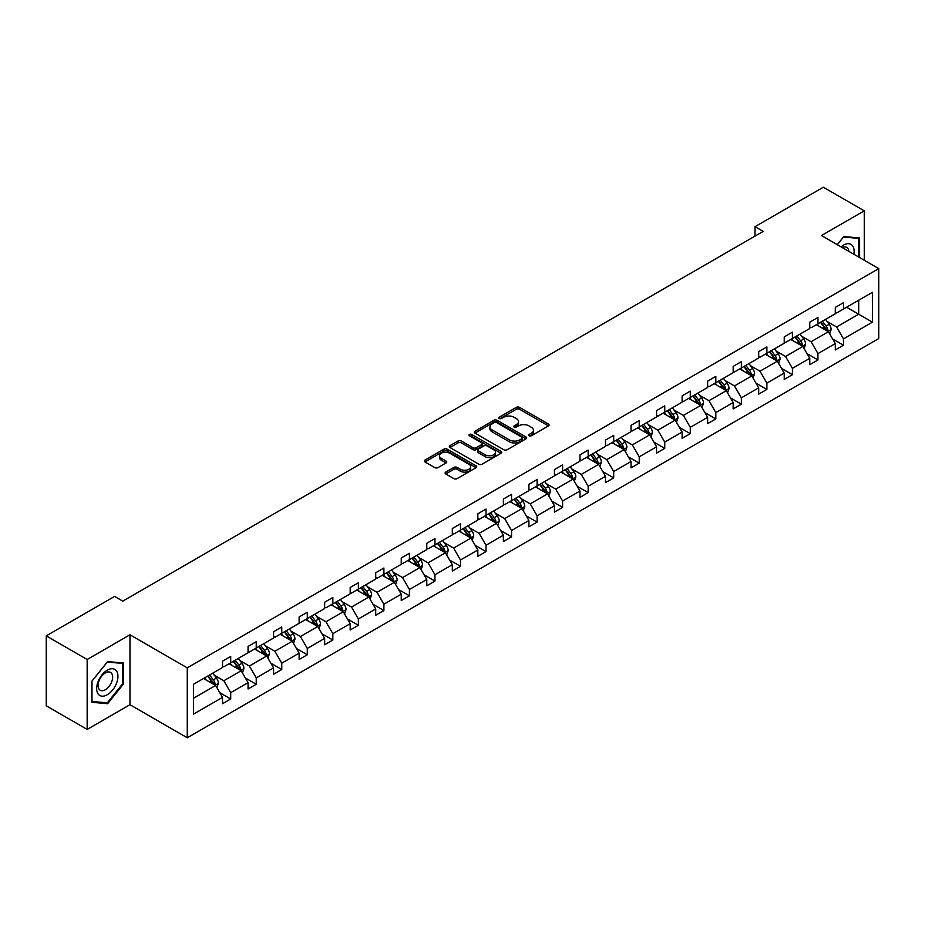 <?xml version="1.0" encoding="UTF-8"?>
<svg xmlns="http://www.w3.org/2000/svg" width="925" height="925" viewBox="0 0 925 925"><rect width="100%" height="100%" fill="white"/><g stroke="black" fill="none" stroke-linecap="round" stroke-linejoin="round"><path stroke-width="1.39" d="M529.123 435.767A1.596 0.913 0 0 0 531.366 435.767L548.433 425.905A2.266 1.307 0 0 0 549.103 424.98A2.266 1.307 0 0 0 548.433 424.055L519.515 407.358A2.266 1.307 0 0 0 516.312 407.358L499.234 417.21A1.596 0.913 0 0 0 498.772 417.857A1.596 0.913 0 0 0 499.234 418.505A1.596 0.913 0 0 0 501.489 418.505L503.697 417.233A7.273 4.197 0 0 1 513.976 417.233L516.381 418.62A7.273 4.197 0 0 1 518.52 421.592A7.273 4.197 0 0 1 516.381 424.563L514.173 425.835A1.596 0.913 0 0 0 513.71 426.483A1.596 0.913 0 0 0 514.173 427.13A1.596 0.913 0 0 0 516.428 427.13L518.636 425.858A7.273 4.197 0 0 1 528.915 425.858L531.332 427.257A7.273 4.197 0 0 1 533.459 430.217A7.273 4.197 0 0 1 531.332 433.189L529.123 434.461A1.596 0.913 0 0 0 528.649 435.108A1.596 0.913 0 0 0 529.123 435.767L529.123 434.461M445.781 472.097A2.266 1.307 0 0 0 445.11 473.022A2.266 1.307 0 0 0 445.781 473.947L453.897 478.641A2.266 1.307 0 0 0 457.112 478.641L476.063 467.692A2.266 1.307 0 0 0 476.733 466.767A2.266 1.307 0 0 0 476.063 465.842L447.145 449.145A2.266 1.307 0 0 0 443.931 449.145L424.98 460.083A2.266 1.307 0 0 0 424.309 461.008A2.266 1.307 0 0 0 424.98 461.945L434.773 467.599A2.266 1.307 0 0 0 437.988 467.599L446.104 462.916A2.266 1.307 0 0 0 446.763 461.991A2.266 1.307 0 0 0 446.104 461.055L441.237 458.257A6.082 3.503 0 0 1 439.456 455.771A6.082 3.503 0 0 1 443.214 452.533A6.082 3.503 0 0 1 449.839 453.296L468.871 464.281A6.082 3.503 0 0 1 470.652 466.767A6.082 3.503 0 0 1 466.905 470.004A6.082 3.503 0 0 1 460.28 469.241L457.112 467.414A2.266 1.307 0 0 0 453.897 467.414L445.781 472.097L445.781 473.947L453.897 469.299L453.897 467.414M129.963 634.781L87.17 659.49L46.25 635.868L46.25 705.798L87.17 729.42L129.963 704.711L187.255 737.78L187.255 667.862L129.963 634.781L129.963 704.711M864.262 260.26L864.262 210.842L821.469 235.551L878.75 268.62L187.255 667.862M864.262 210.842L823.343 187.22L755.02 226.671L755.02 236.118M46.25 635.868L114.584 596.417L122.771 601.146L763.194 231.389L755.02 226.671M503.859 449.793A2.266 1.307 0 0 0 507.073 449.793L526.024 438.843A2.266 1.307 0 0 0 526.695 437.918A2.266 1.307 0 0 0 526.024 436.993L497.107 420.297A2.266 1.307 0 0 0 493.892 420.297L474.941 431.235A2.266 1.307 0 0 0 474.271 432.172A2.266 1.307 0 0 0 474.941 433.097L503.859 449.793M470.027 436.103A1.596 0.913 0 0 1 471.646 436.334L471.646 434.438L501.049 451.412A2.266 1.307 0 0 1 501.708 452.337A2.266 1.307 0 0 1 501.049 453.273L482.087 464.211A2.266 1.307 0 0 1 478.873 464.211L449.955 447.515L449.955 445.665A2.266 1.307 0 0 0 449.296 446.59A2.266 1.307 0 0 0 449.955 447.515M449.955 445.665L458.072 440.982A2.266 1.307 0 0 1 461.286 440.982L473.01 447.746A2.266 1.307 0 0 0 476.225 447.746L481.601 444.647A2.266 1.307 0 0 0 482.272 443.711A2.266 1.307 0 0 0 481.601 442.786L469.391 435.733A1.596 0.913 0 0 1 468.929 435.085A1.596 0.913 0 0 1 469.912 434.241A1.596 0.913 0 0 1 471.646 434.438M87.17 659.49L87.17 729.42M193.556 684.257L222.52 667.526L222.52 661.19L230.707 656.472L230.707 662.797L248.05 652.784L248.05 646.459L256.237 641.73L256.237 648.055L273.58 638.042L273.58 631.717L281.767 626.988L281.767 633.324L299.122 623.3L299.122 616.975L307.297 612.246L307.297 618.582L324.652 608.558L324.652 602.233L332.838 597.504L332.838 603.84L350.182 593.827L350.182 587.491L358.368 582.762L358.368 589.098L375.712 579.085L375.712 572.748L383.898 568.019L383.898 574.356L401.242 564.342L401.242 558.006L409.428 553.289L409.428 559.613L426.783 549.6L426.783 543.264L434.958 538.547L434.958 544.871L452.313 534.858L452.313 528.522L460.5 523.804L460.5 530.129L477.843 520.116L477.843 513.791L486.03 509.062L486.03 515.387L503.373 505.374L503.373 499.049L511.56 494.32L511.56 500.656L528.903 490.632L528.903 484.307L537.09 479.578L537.09 485.914L554.445 475.889L554.445 469.565L562.62 464.836L562.62 471.172L579.975 461.159L579.975 454.822L588.161 450.093L588.161 456.43L605.505 446.417L605.505 440.08L613.691 435.351L613.691 441.688L631.035 431.674L631.035 425.338L639.221 420.621L639.221 426.945L656.565 416.932L656.565 410.596L664.751 405.878L664.751 412.203L682.107 402.19L682.107 395.854L690.281 391.136L690.281 397.461L707.637 387.448L707.637 381.123L715.823 376.394L715.823 382.719L733.167 372.706L733.167 366.381L741.353 361.652L741.353 367.988L758.697 357.963L758.697 351.639L766.883 346.91L766.883 353.246L784.227 343.221L784.227 336.897L792.413 332.167L792.413 338.504L809.768 328.491L809.768 322.154L817.943 317.425L817.943 323.762L835.298 313.748L835.298 307.412L843.484 302.683L843.484 309.019L872.448 292.288L872.448 322.154L843.484 338.885L843.484 345.21L835.298 349.939L835.298 343.603L817.943 353.616L817.943 359.952L809.768 364.681L809.768 358.345L792.413 368.358L792.413 374.694L784.227 379.412L784.227 373.087L766.883 383.1L766.883 389.437L758.697 394.154L758.697 387.829L741.353 397.842L741.353 404.179L733.167 408.896L733.167 402.572L715.823 412.585L715.823 418.921L707.637 423.638L707.637 417.314L690.281 427.327L690.281 433.652L682.107 438.381L682.107 432.044L664.751 442.069L664.751 448.394L656.565 453.123L656.565 446.787L639.221 456.811L639.221 463.136L631.035 467.865L631.035 461.529L613.691 471.553L613.691 477.878L605.505 482.607L605.505 476.271L588.161 486.284L588.161 492.62L579.975 497.349L579.975 491.013L562.62 501.026L562.62 507.363L554.445 512.08L554.445 505.755L537.09 515.768L537.09 522.105L528.903 526.822L528.903 520.498L511.56 530.511L511.56 536.847L503.373 541.564L503.373 535.24L486.03 545.253L486.03 551.589L477.843 556.307L477.843 549.982L460.5 559.995L460.5 566.32L452.313 571.049L452.313 564.712L434.958 574.737L434.958 581.062L426.783 585.791L426.783 579.455L409.428 589.479L409.428 595.804L401.242 600.533L401.242 594.197L383.898 604.222L383.898 610.546L375.712 615.275L375.712 608.939L358.368 618.952L358.368 625.288L350.182 630.018L350.182 623.681L332.838 633.694L332.838 640.031L324.652 644.76L324.652 638.423L307.297 648.437L307.297 654.773L299.122 659.49L299.122 653.166L281.767 663.179L281.767 669.515L273.58 674.232L273.58 667.908L256.237 677.921L256.237 684.257L248.05 688.975L248.05 682.65L230.707 692.663L230.707 698.988L222.52 703.717L222.52 697.392L193.556 714.112L193.556 684.257M187.255 737.78L878.75 338.55L878.75 268.62M229.065 663.745L241.182 670.741L223.827 680.754L214.357 675.285M223.827 680.754L230.707 692.663M241.182 670.741L248.05 682.65M222.52 666.012L223.827 666.775L230.707 662.797M254.595 649.003L266.712 655.998L249.357 666.012L239.887 660.543M249.357 666.012L256.237 677.921M266.712 655.998L273.58 667.908M248.05 651.269L249.357 652.032L256.237 648.055M280.136 634.261L292.242 641.256L274.898 651.269L265.417 645.8M274.898 651.269L281.767 663.179M292.242 641.256L299.122 653.166M273.58 636.527L274.898 637.29L281.767 633.324M305.666 619.519L317.772 626.514L300.428 636.527L290.959 631.058M300.428 636.527L307.297 648.437M317.772 626.514L324.652 638.423M299.122 621.797L300.428 622.548L307.297 618.582M331.196 604.788L343.314 611.772L325.958 621.797L316.489 616.327M325.958 621.797L332.838 633.694M343.314 611.772L350.182 623.681M324.652 607.054L325.958 607.806L332.838 603.84M356.726 590.046L368.844 597.03L351.488 607.054L342.019 601.585M351.488 607.054L358.368 618.952M368.844 597.03L375.712 608.939M350.182 592.312L351.488 593.064L358.368 589.098M382.256 575.304L394.374 582.299L377.018 592.312L367.549 586.843M377.018 592.312L383.898 604.222M394.374 582.299L401.242 594.197M375.712 577.57L377.018 578.322L383.898 574.356M407.798 560.562L419.904 567.557L402.56 577.57L393.079 572.101M402.56 577.57L409.428 589.479M419.904 567.557L426.783 579.455M401.242 562.828L402.56 563.579L409.428 559.613M433.328 545.819L445.434 552.815L428.09 562.828L418.62 557.359M428.09 562.828L434.958 574.737M445.434 552.815L452.313 564.712M426.783 548.086L428.09 548.849L434.958 544.871M458.858 531.077L470.975 538.072L453.62 548.086L444.15 542.617M453.62 548.086L460.5 559.995M470.975 538.072L477.843 549.982M452.313 533.343L453.62 534.107L460.5 530.129M484.388 516.335L496.505 523.33L479.15 533.343L469.68 527.874M479.15 533.343L486.03 545.253M496.505 523.33L503.373 535.24M477.843 518.601L479.15 519.364L486.03 515.387M509.918 501.593L522.035 508.588L504.68 518.601L495.21 513.132M504.68 518.601L511.56 530.511M522.035 508.588L528.903 520.498M503.373 503.859L504.68 504.622L511.56 500.656M535.459 486.851L547.565 493.846L530.222 503.859L520.74 498.39M530.222 503.859L537.09 515.768M547.565 493.846L554.445 505.755M528.903 489.128L530.222 489.88L537.09 485.914M560.989 472.12L573.095 479.104L555.752 489.128L546.282 483.659M555.752 489.128L562.62 501.026M573.095 479.104L579.975 491.013M554.445 474.386L555.752 475.138L562.62 471.172M586.519 457.378L598.637 464.362L581.282 474.386L571.812 468.917M581.282 474.386L588.161 486.284M598.637 464.362L605.505 476.271M579.975 459.644L581.282 460.396L588.161 456.43M612.049 442.636L624.167 449.631L606.812 459.644L597.342 454.175M606.812 459.644L613.691 471.553M624.167 449.631L631.035 461.529M605.505 444.902L606.812 445.653L613.691 441.688M637.579 427.893L649.697 434.889L632.342 444.902L622.872 439.433M632.342 444.902L639.221 456.811M649.697 434.889L656.565 446.787M631.035 430.16L632.342 430.911L639.221 426.945M663.121 413.151L675.227 420.147L657.883 430.16L648.402 424.691M657.883 430.16L664.751 442.069M675.227 420.147L682.107 432.044M656.565 415.417L657.883 416.169L664.751 412.203M688.651 398.409L700.757 405.404L683.413 415.417L673.943 409.948M683.413 415.417L690.281 427.327M700.757 405.404L707.637 417.314M682.107 400.675L683.413 401.438L690.281 397.461M714.181 383.667L726.298 390.662L708.943 400.675L699.473 395.206M708.943 400.675L715.823 412.585M726.298 390.662L733.167 402.572M707.637 385.933L708.943 386.696L715.823 382.719M739.711 368.925L751.828 375.92L734.473 385.933L725.003 380.464M734.473 385.933L741.353 397.842M751.828 375.92L758.697 387.829M733.167 371.191L734.473 371.954L741.353 367.988M765.241 354.183L777.358 361.178L760.003 371.191L750.533 365.722M760.003 371.191L766.883 383.1M777.358 361.178L784.227 373.087M758.697 356.46L760.003 357.212L766.883 353.246M790.782 339.452L802.888 346.436L785.545 356.46L776.063 350.991M785.545 356.46L792.413 368.358M802.888 346.436L809.768 358.345M784.227 341.718L785.545 342.47L792.413 338.504M816.312 324.71L828.418 331.693L811.075 341.718L801.605 336.249M811.075 341.718L817.943 353.616M828.418 331.693L835.298 343.603M809.768 326.976L811.075 327.728L817.943 323.762M846.583 307.227L858.701 314.211L836.605 326.976L827.135 321.507M836.605 326.976L843.484 338.885M872.448 322.154L858.701 314.211L858.701 300.232L872.448 292.288M835.298 312.234L836.605 312.985L843.484 309.019M193.556 698.236L215.652 685.483L203.535 678.487M215.652 685.483L222.52 697.392M832.593 338.932L843.484 345.21M807.062 353.662L817.943 359.952M781.532 368.404L792.413 374.694M756.003 383.147L766.883 389.437M730.461 397.889L741.353 404.179M704.931 412.631L715.823 418.921M679.401 427.373L690.281 433.652M653.871 442.115L664.751 448.394M628.341 456.858L639.221 463.136M602.799 471.6L613.691 477.878M577.269 486.342L588.161 492.62M551.739 501.072L562.62 507.363M526.209 515.815L537.09 522.105M500.679 530.557L511.56 536.847M475.138 545.299L486.03 551.589M449.608 560.041L460.5 566.32M424.078 574.783L434.958 581.062M398.548 589.526L409.428 595.804M373.018 604.268L383.898 610.546M347.488 619.01L358.368 625.288M321.946 633.741L332.838 640.031M296.416 648.483L307.297 654.773M270.886 663.225L281.767 669.515M245.356 677.967L256.237 684.257M219.826 692.709L230.707 698.988M859.603 257.566L859.603 237.968L843.808 236.557L837.275 244.674M123.418 684.061L123.418 662.994L107.624 661.583L91.829 681.239L91.829 702.295L107.624 703.705L123.418 684.061L122.597 683.587M529.759 435.987L531.332 435.074A7.273 4.197 0 0 0 533.459 432.114L533.459 430.217M518.52 421.592L518.52 423.488A7.273 4.197 0 0 1 516.381 426.448L514.809 427.362M548.433 424.055L548.433 425.905L519.515 409.243A2.266 1.307 0 0 0 516.312 409.243L499.87 418.736M525.99 438.866L497.107 422.182A2.266 1.307 0 0 0 493.892 422.182L474.964 433.108M522.012 438.566A1.596 0.913 0 0 0 522.475 437.918A1.596 0.913 0 0 0 522.012 437.271L496.621 422.609A1.596 0.913 0 0 0 494.378 422.609L492.042 423.962A7.273 4.197 0 0 0 489.915 426.922A7.273 4.197 0 0 0 492.042 429.894L509.397 439.907A7.273 4.197 0 0 0 519.677 439.907L522.012 438.566L522.012 440.462A1.596 0.913 0 0 0 522.475 439.803L522.475 437.918M489.915 426.922L489.915 428.818A7.273 4.197 0 0 0 492.042 431.79L492.042 429.894M522.012 440.462L519.677 441.803A7.273 4.197 0 0 1 509.397 441.803L492.042 431.79M449.989 447.538L458.072 442.867L458.072 440.982M482.272 443.711L482.272 445.607A2.266 1.307 0 0 1 481.601 446.532L476.225 449.642A2.266 1.307 0 0 1 473.01 449.642L461.286 442.867A2.266 1.307 0 0 0 458.072 442.867M471.646 436.334L501.015 453.285M485.186 454.776A6.082 3.503 0 0 0 491.799 455.539A6.082 3.503 0 0 0 495.557 452.29A6.082 3.503 0 0 0 493.777 449.816L487.07 445.942A2.266 1.307 0 0 0 483.856 445.942L478.468 449.053A2.266 1.307 0 0 0 477.809 449.978A2.266 1.307 0 0 0 478.468 450.903L485.186 454.776L485.186 456.661A6.082 3.503 0 0 0 491.799 457.424A6.082 3.503 0 0 0 495.557 454.187L495.557 452.29M477.809 449.978L477.809 451.863A2.266 1.307 0 0 0 478.468 452.799L478.468 450.903M485.186 456.661L478.468 452.799M470.652 466.767L470.652 468.651A6.082 3.503 0 0 1 466.905 471.9A6.082 3.503 0 0 1 460.28 471.137L457.112 469.299A2.266 1.307 0 0 0 453.897 469.299M439.456 455.771L439.456 457.667A6.082 3.503 0 0 0 441.237 460.141L441.237 458.257M446.104 461.055L446.104 462.916L441.237 460.141M476.028 467.703L447.145 451.03A2.266 1.307 0 0 0 443.931 451.03L425.003 461.957M105.959 702.746L107.624 703.705M829.667 333.856L831.17 329.508A6.128 3.538 -120 0 0 829.216 324.282L825.539 319.379M818.949 326.224L817.353 324.097M827.517 331.173L827.863 329.762A6.128 3.538 -120 0 0 826.106 326.074L822.429 321.172M820.891 322.062L824.938 327.462A3.122 1.804 60 0 1 825.505 328.41L827.863 329.762M820.463 322.305L824.14 327.207A6.128 3.538 60 0 1 825.667 330.109M804.137 348.598L805.64 344.25A6.128 3.538 -120 0 0 803.686 339.024L800.009 334.122M793.419 340.967L791.823 338.839M801.987 345.915L802.322 344.505A6.128 3.538 -120 0 0 800.576 340.816L796.899 335.914M795.361 336.804L799.408 342.204A3.122 1.804 60 0 1 799.975 343.152L802.322 344.505M794.933 337.047L798.61 341.949A6.128 3.538 60 0 1 800.137 344.852M778.596 363.34L780.11 358.993A6.128 3.538 -120 0 0 778.145 353.766L774.479 348.864M767.889 355.709L766.293 353.581M776.457 360.658L776.792 359.247A6.128 3.538 -120 0 0 775.034 355.558L771.369 350.656M769.831 351.546L773.867 356.934A3.122 1.804 60 0 1 774.445 357.894L776.792 359.247M769.403 351.789L773.08 356.692A6.128 3.538 60 0 1 774.607 359.594M853.844 254.236A15.043 8.683 120 0 0 841.056 246.859M848.792 251.323A10.302 5.943 120 0 0 846.687 247.391A10.302 5.943 120 0 0 842.224 247.542M837.31 244.697L843.484 237.02L858.782 238.384L858.782 257.092M857.764 237.806L858.782 238.384M116.515 683.274A15.043 8.683 120 0 0 112.619 668.752A15.043 8.683 120 0 0 98.085 681.632A15.043 8.683 120 0 0 101.981 696.167A15.043 8.683 120 0 0 116.515 683.274M111.671 681.898A10.302 5.943 120 0 0 110.514 672.417A10.302 5.943 120 0 0 99.056 680.777A10.302 5.943 120 0 0 100.212 690.258A10.302 5.943 120 0 0 111.671 681.898M91.991 701.497L91.991 681.089L107.3 662.057L122.597 663.422L122.597 683.818L107.3 702.861L91.829 701.404M121.591 662.832L122.597 663.422M753.066 378.071L754.569 373.723A6.128 3.538 -120 0 0 752.615 368.508L748.938 363.594M742.347 370.451L740.763 368.323M750.915 375.4L751.262 373.989A6.128 3.538 -120 0 0 749.504 370.301L745.827 365.398M744.301 366.277L748.337 371.677A3.122 1.804 60 0 1 748.903 372.625L751.262 373.989M743.873 366.531L747.539 371.434A6.128 3.538 60 0 1 749.077 374.336M727.536 392.813L729.039 388.465A6.128 3.538 -120 0 0 727.085 383.251L723.408 378.337M716.817 385.193L715.222 383.066M725.385 390.142L725.732 388.731A6.128 3.538 -120 0 0 723.974 385.043L720.298 380.14M718.76 381.019L722.807 386.419A3.122 1.804 60 0 1 723.373 387.367L725.732 388.731M718.332 381.273L722.009 386.176A6.128 3.538 60 0 1 723.535 389.067M702.006 407.555L703.509 403.208A6.128 3.538 -120 0 0 701.555 397.981L697.878 393.079M691.287 399.935L689.692 397.808M699.855 404.884L700.202 403.473A6.128 3.538 -120 0 0 698.444 399.785L694.768 394.882M693.23 395.761L697.277 401.161A3.122 1.804 60 0 1 697.843 402.109L700.202 403.473M692.802 396.016L696.479 400.918A6.128 3.538 60 0 1 698.005 403.809M676.476 422.297L677.979 417.95A6.128 3.538 -120 0 0 676.025 412.723L672.348 407.821M665.757 414.678L664.162 412.55M674.325 419.626L674.66 418.216A6.128 3.538 -120 0 0 672.914 414.527L669.237 409.613M667.7 410.503L671.747 415.903A3.122 1.804 60 0 1 672.313 416.851L674.66 418.216M667.272 410.746L670.949 415.66A6.128 3.538 60 0 1 672.475 418.551M650.934 437.039L652.449 432.692A6.128 3.538 -120 0 0 650.483 427.466L646.818 422.563M640.227 429.42L638.632 427.292M648.795 434.357L649.13 432.958A6.128 3.538 -120 0 0 647.373 429.269L643.707 424.355M642.17 425.246L646.205 430.645A3.122 1.804 60 0 1 646.783 431.593L649.13 432.958M641.742 425.488L645.419 430.403A6.128 3.538 60 0 1 646.945 433.293M625.404 451.782L626.907 447.434A6.128 3.538 -120 0 0 624.953 442.208L621.276 437.305M614.686 444.162L613.102 442.034M623.253 449.099L623.6 447.7A6.128 3.538 -120 0 0 621.843 444L618.166 439.097M616.64 439.988L620.675 445.387A3.122 1.804 60 0 1 621.242 446.336L623.6 447.7M616.212 440.231L619.877 445.145A6.128 3.538 60 0 1 621.415 448.035M599.874 466.524L601.377 462.176A6.128 3.538 -120 0 0 599.423 456.95L595.746 452.047M589.156 458.892L587.56 456.765M597.723 463.841L598.07 462.431A6.128 3.538 -120 0 0 596.313 458.742L592.636 453.84M591.098 454.73L595.145 460.13A3.122 1.804 60 0 1 595.712 461.078L598.07 462.431M590.67 454.973L594.347 459.875A6.128 3.538 60 0 1 595.873 462.778M574.344 481.266L575.847 476.918A6.128 3.538 -120 0 0 573.893 471.692L570.216 466.79M563.626 473.635L562.03 471.507M572.193 478.583L572.54 477.173A6.128 3.538 -120 0 0 570.783 473.484L567.106 468.582M565.568 469.472L569.615 474.872A3.122 1.804 60 0 1 570.182 475.82L572.54 477.173M565.14 469.715L568.817 474.618A6.128 3.538 60 0 1 570.343 477.52M548.814 496.008L550.317 491.661A6.128 3.538 -120 0 0 548.363 486.434L544.686 481.532M538.096 488.377L536.5 486.249M546.663 493.326L546.999 491.915A6.128 3.538 -120 0 0 545.253 488.227L541.576 483.324M540.038 484.214L544.085 489.614A3.122 1.804 60 0 1 544.652 490.562L546.999 491.915M539.61 484.457L543.287 489.36A6.128 3.538 60 0 1 544.813 492.262M523.284 510.739L524.787 506.391A6.128 3.538 -120 0 0 522.822 501.177L519.156 496.274M512.566 503.119L510.97 500.992M521.133 508.068L521.469 506.657A6.128 3.538 -120 0 0 519.711 502.969L516.046 498.066M514.508 498.957L518.543 504.345A3.122 1.804 60 0 1 519.122 505.293L521.469 506.657M514.08 499.199L517.757 504.102A6.128 3.538 60 0 1 519.283 507.004M497.743 525.481L499.246 521.133A6.128 3.538 -120 0 0 497.292 515.919L493.615 511.005M487.024 517.861L485.44 515.734M495.592 522.81L495.939 521.399A6.128 3.538 -120 0 0 494.181 517.711L490.504 512.808M488.978 513.687L493.013 519.087A3.122 1.804 60 0 1 493.58 520.035L495.939 521.399M488.55 513.942L492.216 518.844A6.128 3.538 60 0 1 493.753 521.735M472.212 540.223L473.716 535.876A6.128 3.538 -120 0 0 471.762 530.661L468.085 525.747M461.494 532.603L459.898 530.476M470.062 537.552L470.409 536.142A6.128 3.538 -120 0 0 468.651 532.453L464.974 527.551M463.437 528.429L467.483 533.829A3.122 1.804 60 0 1 468.05 534.777L470.409 536.142M463.009 528.684L466.686 533.586A6.128 3.538 60 0 1 468.212 536.477M446.683 554.965L448.186 550.618A6.128 3.538 -120 0 0 446.232 545.392L442.555 540.489M435.964 547.346L434.368 545.218M444.532 552.294L444.879 550.884A6.128 3.538 -120 0 0 443.121 547.195L439.444 542.281M437.907 543.172L441.953 548.571A3.122 1.804 60 0 1 442.52 549.519L444.879 550.884M437.479 543.426L441.156 548.328A6.128 3.538 60 0 1 442.682 551.219M421.153 569.707L422.656 565.36A6.128 3.538 -120 0 0 420.702 560.134L417.025 555.231M410.434 562.088L408.838 559.96M419.002 567.025L419.337 565.626A6.128 3.538 -120 0 0 417.591 561.938L413.914 557.023M412.377 557.914L416.423 563.313A3.122 1.804 60 0 1 416.99 564.262L419.337 565.626M411.949 558.157L415.626 563.071A6.128 3.538 60 0 1 417.152 565.961M395.623 584.45L397.126 580.102A6.128 3.538 -120 0 0 395.16 574.876L391.495 569.973M384.904 576.83L383.308 574.702M393.472 581.767L393.807 580.368A6.128 3.538 -120 0 0 392.05 576.668L388.384 571.766M386.847 572.656L390.893 578.056A3.122 1.804 60 0 1 391.46 579.004L393.807 580.368M386.419 572.899L390.096 577.813A6.128 3.538 60 0 1 391.622 580.703M370.081 599.192L371.584 594.844A6.128 3.538 -120 0 0 369.63 589.618L365.953 584.716M359.363 591.561L357.778 589.433M367.93 596.509L368.277 595.099A6.128 3.538 -120 0 0 366.52 591.41L362.843 586.508M361.317 587.398L365.352 592.798A3.122 1.804 60 0 1 365.918 593.746L368.277 595.099M360.889 587.641L364.554 592.543A6.128 3.538 60 0 1 366.092 595.446M344.551 613.934L346.054 609.587A6.128 3.538 -120 0 0 344.1 604.36L340.423 599.458M333.833 606.303L332.237 604.175M342.4 611.252L342.747 609.841A6.128 3.538 -120 0 0 340.99 606.153L337.313 601.25M335.775 602.14L339.822 607.54A3.122 1.804 60 0 1 340.388 608.488L342.747 609.841M335.347 602.383L339.024 607.286A6.128 3.538 60 0 1 340.55 610.188M319.021 628.676L320.524 624.329A6.128 3.538 -120 0 0 318.57 619.103L314.893 614.2M308.303 621.045L306.707 618.918M316.87 625.994L317.217 624.583A6.128 3.538 -120 0 0 315.46 620.895L311.783 615.992M310.245 616.882L314.292 622.282A3.122 1.804 60 0 1 314.858 623.23L317.217 624.583M309.817 617.125L313.494 622.028A6.128 3.538 60 0 1 315.02 624.93M293.491 643.407L294.994 639.059A6.128 3.538 -120 0 0 293.04 633.845L289.363 628.942M282.772 635.787L281.177 633.66M291.34 640.736L291.676 639.325A6.128 3.538 -120 0 0 289.93 635.637L286.253 630.734M284.715 631.625L288.762 637.013A3.122 1.804 60 0 1 289.328 637.972L291.676 639.325M284.287 631.868L287.964 636.77A6.128 3.538 60 0 1 289.49 639.672M267.961 658.149L269.464 653.802A6.128 3.538 -120 0 0 267.498 648.587L263.833 643.673M257.243 650.529L255.647 648.402M265.81 655.478L266.146 654.067A6.128 3.538 -120 0 0 264.388 650.379L260.723 645.477M259.185 646.355L263.232 651.755A3.122 1.804 60 0 1 263.798 652.703L266.146 654.067M258.757 646.61L262.434 651.512A6.128 3.538 60 0 1 263.96 654.403M242.419 672.891L243.923 668.544A6.128 3.538 -120 0 0 241.968 663.329L238.292 658.415M231.701 665.272L230.117 663.144M240.269 670.22L240.616 668.81A6.128 3.538 -120 0 0 238.858 665.121L235.181 660.219M233.655 661.097L237.69 666.497A3.122 1.804 60 0 1 238.257 667.445L240.616 668.81M233.227 661.352L236.892 666.254A6.128 3.538 60 0 1 238.43 669.145M216.889 687.633L218.392 683.286A6.128 3.538 -120 0 0 216.438 678.06L212.762 673.157M206.171 680.014L204.575 677.886M214.739 684.962L215.086 683.552A6.128 3.538 -120 0 0 213.328 679.863L209.651 674.949M208.113 675.84L212.16 681.239A3.122 1.804 60 0 1 212.727 682.188L215.086 683.552M207.686 676.094L211.363 680.997A6.128 3.538 60 0 1 212.889 683.887M531.332 435.074L531.332 433.189M514.173 427.13L514.173 425.835M516.381 426.448L516.381 424.563M499.234 418.505L499.234 417.21M516.312 409.243L516.312 407.358M519.515 409.243L519.515 407.358M474.941 433.097L474.941 431.235M493.892 422.182L493.892 420.297M497.107 422.182L497.107 420.297M526.024 438.843L526.024 436.993M509.397 441.803L509.397 439.907M519.677 441.803L519.677 439.907M461.286 442.867L461.286 440.982M473.01 449.642L473.01 447.746M476.225 449.642L476.225 447.746M481.601 446.532L481.601 444.647M501.049 453.273L501.049 451.412M457.112 469.299L457.112 467.414M460.28 471.137L460.28 469.241M424.98 461.945L424.98 460.083M443.931 451.03L443.931 449.145M447.145 451.03L447.145 449.145M476.063 467.692L476.063 465.842M827.979 331.439L831.136 329.624M826.106 326.074L829.216 324.282M822.394 328.213L824.14 327.207M802.449 346.181L805.594 344.366M800.576 340.816L803.686 339.024M796.864 342.955L798.61 341.949M776.919 360.923L780.064 359.108M775.034 355.558L778.145 353.766M771.334 357.697L773.08 356.692M751.378 375.666L754.534 373.85M749.504 370.301L752.615 368.508M745.804 372.44L747.539 371.434M725.847 390.408L729.004 388.592M723.974 385.043L727.085 383.251M720.263 387.182L722.009 386.176M700.317 405.15L703.474 403.323M698.444 399.785L701.555 397.981M694.733 401.924L696.479 400.918M674.788 419.892L677.933 418.065M672.914 414.527L676.025 412.723M669.203 416.666L670.949 415.66M649.257 434.634L652.403 432.808M647.373 429.269L650.483 427.466M643.673 431.408L645.419 430.403M623.728 449.365L626.872 447.55M621.843 444L624.953 442.208M618.143 446.151L619.877 445.145M598.186 464.107L601.343 462.292M596.313 458.742L599.423 456.95M592.601 460.881L594.347 459.875M572.656 478.849L575.812 477.034M570.783 473.484L573.893 471.692M567.071 475.623L568.817 474.618M547.126 493.592L550.271 491.776M545.253 488.227L548.363 486.434M541.541 490.366L543.287 489.36M521.596 508.334L524.741 506.518M519.711 502.969L522.822 501.177M516.011 505.108L517.757 504.102M496.066 523.076L499.211 521.261M494.181 517.711L497.292 515.919M490.481 519.85L492.216 518.844M470.524 537.818L473.681 535.991M468.651 532.453L471.762 530.661M464.94 534.592L466.686 533.586M444.994 552.56L448.151 550.733M443.121 547.195L446.232 545.392M439.41 549.334L441.156 548.328M419.464 567.303L422.609 565.476M417.591 561.938L420.702 560.134M413.88 564.077L415.626 563.071M393.934 582.033L397.079 580.218M392.05 576.668L395.16 574.876M388.35 578.819L390.096 577.813M368.404 596.775L371.549 594.96M366.52 591.41L369.63 589.618M362.82 593.561L364.554 592.543M342.863 611.518L346.019 609.702M340.99 606.153L344.1 604.36M337.278 608.292L339.024 607.286M317.333 626.26L320.489 624.444M315.46 620.895L318.57 619.103M311.748 623.034L313.494 622.028M291.803 641.002L294.948 639.187M289.93 635.637L293.04 633.845M286.218 637.776L287.964 636.77M266.273 655.744L269.418 653.929M264.388 650.379L267.498 648.587M260.688 652.518L262.434 651.512M240.743 670.486L243.888 668.671M238.858 665.121L241.968 663.329M235.158 667.26L236.892 666.254M215.201 685.228L218.358 683.402M213.328 679.863L216.438 678.06M209.617 682.003L211.363 680.997"/></g></svg>
